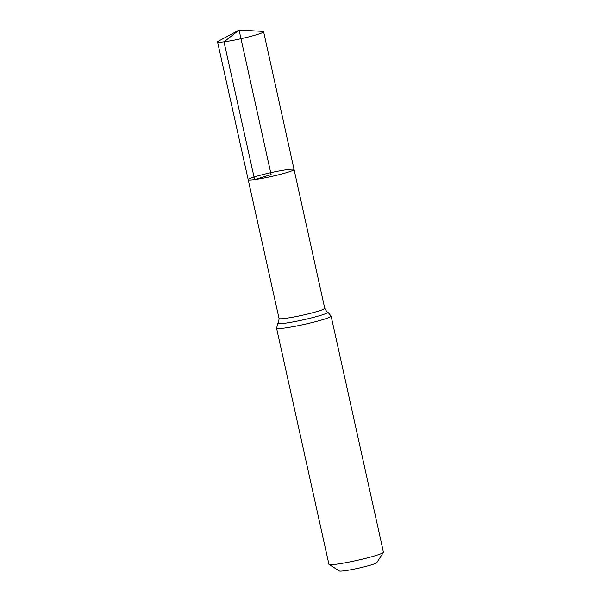 <?xml version="1.0" encoding="UTF-8"?>
<svg xmlns="http://www.w3.org/2000/svg" width="601" height="601" viewBox="0 0 601 601"><rect width="100%" height="100%" fill="white"/><g stroke="black" fill="none" stroke-linecap="round" stroke-linejoin="round"><path stroke-width="0.9" d="M329.048 564.452A27.924 2.291 -12.5 0 0 336.545 564.189A27.924 2.291 -12.5 0 0 365.566 558.382A27.924 2.291 -12.5 0 0 383.393 552.402L376.819 562.641A19.27 1.578 -12.5 0 1 364.522 566.758A19.27 1.578 -12.5 0 1 344.501 570.77A19.27 1.578 -12.5 0 1 339.325 570.95L329.048 564.452A27.924 2.291 -12.5 0 1 328.92 564.286L276.573 328.176L277.917 323.06C278.428 323.315 278.804 321.783 279.052 318.462L248.19 179.684A23.492 1.923 -12.5 0 0 254.606 179.601A23.492 1.923 -12.5 0 0 279.901 174.485A23.492 1.923 -12.5 0 0 294.062 169.512A23.492 1.923 -12.5 0 0 270.713 172.72A23.492 1.923 -12.5 0 0 248.19 179.684A23.492 1.923 -12.5 0 0 254.606 179.601A23.492 1.923 -12.5 0 0 279.901 174.485A23.492 1.923 -12.5 0 0 294.062 169.512L263.606 31.71A23.582 1.931 -12.5 0 0 262.577 31.387L239.085 30.05L271.126 174.598L254.606 179.601L224 41.837L239.085 30.05L218.358 41.191A23.582 1.931 -12.5 0 0 217.562 41.92A23.582 1.931 -12.5 0 0 224 41.837A23.582 1.931 -12.5 0 0 249.392 36.706A23.582 1.931 -12.5 0 0 263.606 31.71M383.393 552.402A27.924 2.291 -12.5 0 0 383.438 552.199L331.098 316.088L327.718 312.017C327.357 312.467 326.366 311.235 324.75 308.328L294.062 169.512M279.052 318.462A23.401 1.916 -12.5 0 0 285.445 318.38A23.401 1.916 -12.5 0 0 310.642 313.286A23.401 1.916 -12.5 0 0 324.75 308.328M276.573 328.176A27.924 2.291 -12.5 0 0 284.198 328.078A27.924 2.291 -12.5 0 0 314.263 322.001A27.924 2.291 -12.5 0 0 331.098 316.088M277.917 323.06A25.663 2.103 -12.5 0 0 284.821 323.233A25.663 2.103 -12.5 0 0 313.722 317.32A25.663 2.103 -12.5 0 0 327.718 312.017M248.19 179.684L217.562 41.92"/></g></svg>
